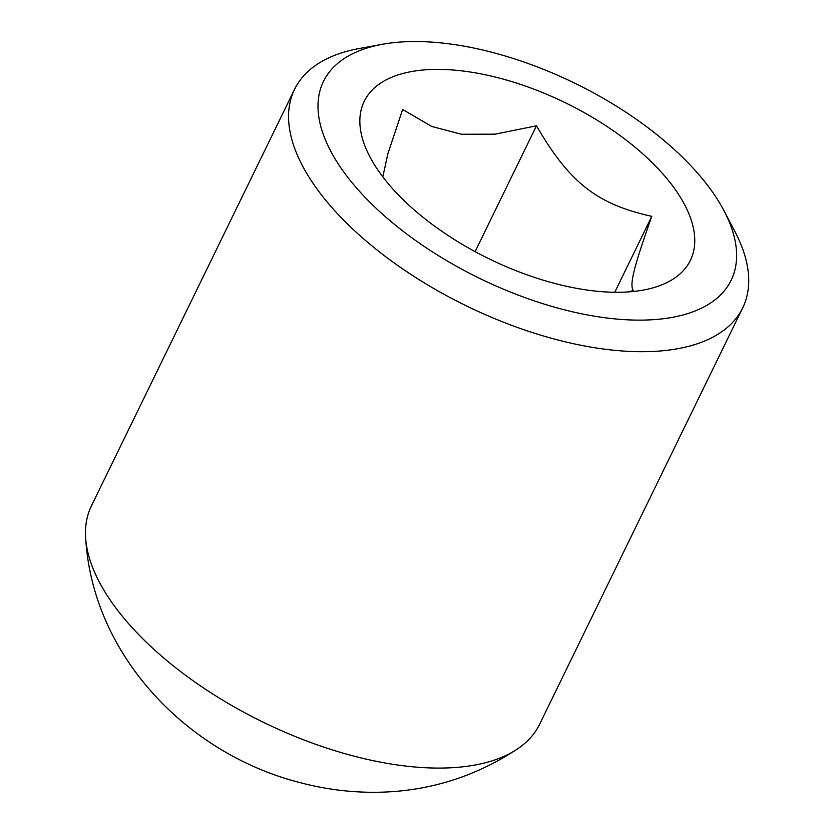 <?xml version="1.0" encoding="UTF-8"?>
<svg xmlns="http://www.w3.org/2000/svg" width="834" height="834" viewBox="0 0 834 834"><rect width="100%" height="100%" fill="white"/><g stroke="black" fill="none" stroke-linecap="round" stroke-linejoin="round"><path stroke-width="1.25" d="M628.263 291.91L633.246 290.555C629.42 284.561 633.777 267.099 651.781 216.34C596.779 204.101 569.653 182.802 536.481 125.798L495 134.18L461.463 134.253L431.751 126.466L402.655 109.483L387.893 153.654L382.816 176.881M462.797 70.994A181.437 86.851 -154 0 1 667.367 179.195A181.437 86.851 -154 0 1 643.254 290.076A181.437 86.851 -154 0 1 369.848 156.719A181.437 86.851 -154 0 1 462.797 70.994M651.781 216.34L614.752 292.265M536.481 125.798L475.109 251.639M607.944 318.129A226.796 108.566 -154 0 1 352.229 182.886A226.796 108.566 -154 0 1 382.379 44.296A226.796 108.566 -154 0 1 724.131 210.981A226.796 108.566 -154 0 1 607.944 318.129M382.379 44.296L359.339 48.497A249.293 119.335 26 0 0 294.579 89.311A249.293 119.335 26 0 0 370.004 244.289A249.293 119.335 26 0 0 607.288 349.509A249.293 119.335 26 0 0 742.708 307.871A249.293 119.335 26 0 0 734.994 231.727L724.131 210.981M294.579 89.311L91.511 505.675A249.293 119.335 26 0 0 85.662 538.18A249.293 119.335 26 0 0 404.209 765.883A249.293 119.335 26 0 0 517.612 748.859A249.293 119.335 26 0 0 539.629 724.246L742.708 307.871M85.662 538.18C92.824 657.088 189.099 754.833 300.834 782.813C324.791 789.131 349.185 792.3 374.028 792.3C426.059 792.123 473.921 777.642 517.612 748.859"/></g></svg>
